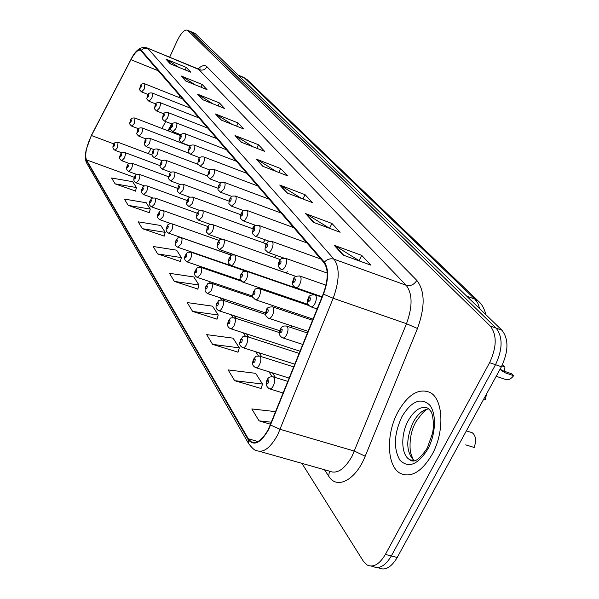 <?xml version="1.0" encoding="UTF-8"?>
<svg xmlns="http://www.w3.org/2000/svg" width="599" height="599" viewBox="0 0 599 599"><rect width="100%" height="100%" fill="white"/><g stroke="black" fill="none" stroke-linecap="round" stroke-linejoin="round"><path stroke-width="0.9" d="M263.126 242.707L265.342 239.855M252.374 228.623L254.672 225.022M291.204 327.608L291.466 325.826M278.857 308.942L278.842 307.601M266.84 291.189L266.555 290.223M170.985 126.629L168.596 131.016M298.085 288.688L299.013 288.778M285.431 272.665L287.737 271.744M274.29 257.443L276.386 255.414M299.717 351.089L300.106 351.224M240.259 268.861L240.985 268.929M229.964 254.627L231.806 253.871M432.029 454.604C444.945 431.797 443.365 398.62 429.79 392.352C418.611 387.995 408.031 394.456 398.05 411.738C385.778 433.871 386.654 466.471 400.454 473.435C411.199 478.054 421.726 471.78 432.029 454.604C444.945 431.797 443.365 398.62 429.79 392.352C418.611 387.995 408.031 394.456 398.05 411.738C385.778 433.871 386.654 466.471 400.454 473.435C411.199 478.054 421.726 471.78 432.029 454.604M268.434 429.176C262.444 440.025 256.672 444.211 251.116 441.755L248.323 438.768L86.406 159.836C84.706 154.407 86.391 146.306 91.445 135.524L130.926 59.69C134.775 52.615 137.987 49.47 140.555 50.256L324.029 262.751C328.559 269.49 328.282 279.905 323.198 293.997L268.434 429.176M268.644 429.528L323.49 294.176C328.701 279.726 328.986 269.048 324.336 262.145L141.319 50.301C139.163 48.497 136.1 50.795 132.132 57.197L91.385 135.322L86.241 149.57C85.185 154.662 85.185 158.218 86.226 160.233L248.023 439.344C253.736 446.577 260.61 443.312 268.644 429.528M377.28 567.567L378.905 567.979C385.232 570.825 391.342 567.32 397.227 557.474L501.408 366.73C508.611 351.231 508.783 339.056 501.917 330.199L195.229 33.634L190.782 31.612L496.107 328.117L191.493 32.047L187.285 30.13C184.357 29.486 180.965 33.087 177.109 40.949L169.667 57.205M501.408 366.73L495.523 364.709C502.733 349.172 502.928 336.975 496.107 328.117C502.928 336.975 502.733 349.172 495.523 364.709L391.319 555.954L495.523 364.709L489.608 362.68C496.826 347.098 497.043 334.886 490.274 326.028L187.742 30.467M373.042 566.504C379.347 569.342 385.434 565.823 391.319 555.954C385.434 565.823 379.347 569.342 373.042 566.504L371.373 566.085M115.128 183.856L136.445 187.547L132.686 181.684L111.571 178L115.128 183.856L135.524 191.014M128.208 205.382L150.267 209.081L146.208 202.762L124.367 199.063L128.208 205.382L149.293 212.667M142.345 228.668L165.197 232.36L160.809 225.516L138.189 221.825L142.345 228.668L164.171 236.066M157.679 253.916L181.392 257.592L176.623 250.165L153.164 246.488L157.679 253.916L180.306 261.434M234.651 380.664L262.519 384.034L255.653 373.327L228.122 369.92L234.651 380.664L261.127 388.511M212.608 344.365L239.308 347.862L233.078 338.15L206.692 334.631L212.608 344.365L238.013 352.16M192.601 311.428L218.231 315.007L212.555 306.164L187.225 302.57L192.601 311.428L217.01 319.147M174.369 281.403L199.003 285.042L193.814 276.955L169.45 273.301L174.369 281.403L197.857 289.025M301.911 463.349L363.308 561.158L367.157 565.022C373.424 567.852 379.496 564.318 385.382 554.427L489.608 362.68M197.633 94.185L219.459 102.961L224.632 108.509L202.589 99.666L197.633 94.185L203.211 99.921M181.16 75.953L202.252 84.519L207.029 89.64L185.735 81.015L181.16 75.953L186.334 81.254M165.938 59.106L186.341 67.47L190.759 72.209L170.168 63.794L165.938 59.106L170.745 64.026M256.32 159.117L280.676 168.551L287.408 175.769L262.781 166.267L256.32 159.117L263.478 166.537M279.733 185.024L305.063 194.682L312.468 202.619L286.854 192.9L279.733 185.024L287.572 193.17M305.565 213.603L331.943 223.479L340.135 232.262L313.442 222.319L305.565 213.603L314.198 222.603M334.212 245.305L361.721 255.391L370.833 265.155L342.98 255.009L334.212 245.305L343.774 255.294M215.52 113.975L238.132 122.967L243.763 128.995L220.919 119.942L215.52 113.975L221.563 120.197M235.01 135.539L258.461 144.748L264.601 151.33L240.903 142.053L235.01 135.539L241.569 142.315M275.727 411.648L251.82 408.945L259.06 420.857L270.636 424.264M258.461 144.748L256.769 148.267M253.085 146.822L235.796 135.936M238.132 122.967L236.612 126.164M232.053 124.36L216.276 114.357M361.721 255.391L359.16 260.43M359.819 261.142L335.133 245.747M331.943 223.479L329.532 228.286M329.57 228.331L306.448 214.038M305.063 194.682L302.929 199.003M301.626 198.509L280.579 185.443M280.676 168.551L278.782 172.445M276.169 171.434L257.136 159.529M186.341 67.47L185.203 69.941M178.869 67.35L166.619 59.466M202.252 84.519L201.002 87.199M195.147 84.826L181.864 76.32M219.459 102.961L218.081 105.881M212.817 103.769L198.366 94.56M199.003 285.042L197.797 289.22M218.231 315.007L216.95 319.349M239.308 347.862L237.945 352.377M262.519 384.034L261.059 388.736M259.06 420.857L271.459 422.22M181.392 257.592L180.254 261.621M165.197 232.36L164.126 236.253M150.267 209.081L149.241 212.847M136.445 187.547L135.471 191.186M195.229 33.634L194.518 33.192M465.715 444.862L474.198 447.475C476.49 440.377 475.816 435.451 472.169 432.703L466.366 430.883M470.859 432.291L472.169 432.703M483.82 398.934L485.325 399.428L486.628 393.783M496.189 376.284L505.189 379.332C507.967 380.5 510.782 379.294 513.635 375.7L505.159 372.81L501.251 370.429L500.217 369.209M502.389 364.821L504.979 366.925L501.865 365.862M513.635 375.7L511.778 373.813L503.317 370.923L500.322 369.351M504.38 371.29L504.979 366.925M248.323 438.768L257.967 441.53M141.319 50.301C143.213 48.279 145.43 47.703 147.953 48.556L334.047 259.195C339.835 267.581 339.543 280.602 333.179 298.265L277.741 434.754C270.239 448.262 262.991 453.458 256.005 450.351C254.777 450.508 252.359 448.337 248.765 443.829L248.023 439.344M259.704 451.399L329.36 471.121C336.915 474.363 344.462 469.444 352.002 456.363L406.504 323.715C412.689 306.531 412.576 293.712 406.152 285.266L198.336 68.997M270.658 425.088L280.205 429.341L354.451 451.107L365.195 456.228C355.769 480.188 336.788 489.915 328.709 476.198L324.516 469.751M198.067 68.885C201.796 65.433 204.738 64.707 206.895 66.699L416.822 280.407C414.089 284.705 410.532 286.329 406.152 285.266L334.047 259.195C330.476 258.162 327.241 259.142 324.336 262.145M146.815 47.815L199.572 69.776C202.717 70.697 205.157 69.671 206.895 66.699M416.822 280.407C425.005 290.904 425.223 306.935 417.473 328.499L406.504 323.715L333.179 298.265L323.49 294.176M86.226 160.233L86.885 163.475L248.63 443.597M417.473 328.499L365.195 456.228M385.382 554.427L397.227 557.474M490.274 326.028L501.917 330.199M328.709 476.198L329.398 471.143M130.926 59.69L158.495 70.854M91.445 135.524L114.072 143.985M179.775 95.526L178.772 97.382M165.668 121.545L161.925 128.448M151.06 148.5L148.29 153.606M86.406 159.836L134.416 177.356M189.239 251.206L189.741 251.962M198.995 265.963L199.781 267.161M209.223 281.44L210.331 283.117M219.968 297.696L221.42 299.904M231.259 314.789L233.101 317.575M243.149 332.774L245.418 336.211M255.683 351.74L258.424 355.881M268.921 371.769L272.171 376.681M479.769 308.777L477.815 303.214L474.827 299.111L466.688 296.131M247.342 79.824L243.673 77.406L247.342 79.824L478.698 301.469L474.827 299.111L244.474 77.982L238.552 75.526M238.11 75.1L243.216 77.219M272.964 376.786L273.571 376.966C275.196 378.65 275.128 381.593 273.369 385.793C271.983 388.317 270.643 389.313 269.34 388.773C266.076 386.422 265.305 383.547 267.042 380.155C268.06 377.422 270.239 376.352 273.571 376.966L287.917 381.428M268.524 382.739C269.251 379.796 268.831 379.152 267.251 380.792C266.525 383.727 266.944 384.378 268.524 382.739M286.651 334.714C285.229 337.312 283.851 338.353 282.526 337.829C277.21 334.729 280.175 331.007 280.302 329.368C281.403 326.56 283.597 325.497 286.876 326.178C288.456 327.765 288.374 330.618 286.651 334.714M280.527 329.937C279.808 332.834 280.242 333.433 281.822 331.741C282.541 328.844 282.114 328.245 280.527 329.937M286.352 326.013L307.467 332.992M314.992 303.438C313.487 306.164 312.019 307.257 310.589 306.71C307.107 304.494 306.359 301.626 308.358 298.122C308.672 295.734 310.948 294.648 315.179 294.865C316.804 296.453 316.744 299.313 314.992 303.438M308.62 298.676C307.893 301.626 308.358 302.21 310.012 300.443C310.739 297.493 310.275 296.902 308.62 298.676M314.67 294.693L321.91 297.194M505.159 372.81L503.317 370.923M428.974 408.9C423.104 409.454 417.855 413.849 413.243 422.1C405.658 439.292 405.98 452.2 414.194 460.811M411.258 460.159L411.58 460.863M413.789 460.908L409.843 459.74L411.326 460.788C411.723 459.867 415.249 465.865 427.237 448.112L432.545 433.287C434.545 423.149 432.291 412.561 430.853 411.416L428.435 408.353C421.367 405.545 414.643 409.611 408.263 420.558C400.402 434.657 401.075 455.397 409.843 459.74L414.283 460.811M401.944 416.642C394 433.886 393.303 448.359 399.847 460.077C408.398 468.59 417.698 464.966 427.761 449.213C435.982 434.193 436.686 413.123 429.483 404.834C420.588 397.242 411.408 401.18 401.944 416.642M259.255 355.993L259.794 356.15C261.314 357.745 261.224 360.576 259.524 364.649C258.184 367.127 256.889 368.115 255.646 367.614C250.764 365.031 253.025 361.669 253.444 359.28C257.42 355.11 253.931 356.487 259.794 356.15L293.772 366.932M254.837 361.706C255.548 358.861 255.152 358.247 253.639 359.864C252.92 362.709 253.317 363.323 254.837 361.706M246.286 336.331L246.766 336.473C248.196 337.986 248.083 340.711 246.444 344.657C245.133 347.098 243.89 348.079 242.7 347.607C237.915 344.987 240.221 341.924 240.581 339.536C244.467 335.455 241.023 336.818 246.766 336.473L299.223 353.41M241.899 341.819C242.595 339.056 242.221 338.48 240.761 340.082C240.057 342.838 240.439 343.422 241.899 341.819M233.999 317.702L234.426 317.837C235.766 319.267 235.647 321.903 234.052 325.729L232.195 328.267L230.443 328.664C225.778 326.133 228.077 323.108 228.399 320.839C231.236 317.949 228.743 317.769 234.426 317.837L279.456 332.61M229.642 322.988C230.33 320.308 229.971 319.761 228.571 321.341C227.882 324.022 228.234 324.568 229.642 322.988M222.341 300.039L222.716 300.159C223.989 301.522 223.846 304.06 222.304 307.781L220.499 310.289L218.815 310.694C214.255 308.171 216.561 305.303 216.853 303.109C219.593 300.294 217.175 300.092 222.716 300.159L265.664 314.46M218.021 305.131C218.695 302.525 218.358 302.008 217.003 303.566C216.329 306.171 216.666 306.695 218.021 305.131M272.53 315.134C271.152 317.68 269.827 318.713 268.562 318.226C263.38 315.209 266.353 311.555 266.428 310.035C266.652 307.826 268.786 306.785 272.815 306.913C274.297 308.418 274.2 311.158 272.53 315.134M266.63 310.567C265.926 313.367 266.33 313.936 267.858 312.266C268.562 309.458 268.15 308.889 266.63 310.567M272.35 306.763L312.588 320.293M259.18 296.61C257.832 299.118 256.559 300.144 255.354 299.687C251.213 295.419 252.411 298.602 253.295 291.75C256.23 288.763 253.751 288.546 259.517 288.688C260.909 290.118 260.797 292.754 259.18 296.61M253.489 292.237C252.793 294.955 253.182 295.494 254.642 293.847C255.339 291.121 254.949 290.59 253.489 292.237M259.105 288.553L308.867 305.535M246.526 279.067L244.624 281.687L242.835 282.122C238.791 277.929 240.004 281.043 240.858 274.424C243.733 271.482 241.255 271.302 246.915 271.422C248.226 272.777 248.098 275.33 246.526 279.067M241.038 274.874C240.356 277.517 240.723 278.026 242.131 276.401C242.812 273.758 242.445 273.249 241.038 274.874M246.548 271.295L313.749 294.543M211.26 283.26L211.597 283.372C212.795 284.667 212.645 287.123 211.148 290.74L207.778 293.63C203.301 291.077 205.629 288.463 205.876 286.262C208.572 283.499 206.153 283.32 211.597 283.372L252.913 297.314M206.984 288.179C207.651 285.641 207.329 285.146 206.019 286.689C205.36 289.22 205.682 289.714 206.984 288.179M200.725 267.304L201.024 267.409C202.162 268.637 201.998 271.018 200.545 274.537L197.281 277.404C194.383 275.899 193.769 273.511 195.446 270.239C198.082 267.521 195.671 267.364 201.024 267.409L241.427 281.216M196.494 272.051C197.146 269.587 196.839 269.116 195.573 270.636C194.922 273.099 195.229 273.571 196.494 272.051M190.684 252.112L190.961 252.201C192.032 253.384 191.86 255.683 190.445 259.112L187.285 261.958C184.462 260.445 183.871 258.117 185.51 254.987C188.131 252.269 185.668 252.209 190.961 252.201L245.725 271.152M186.506 256.701C187.143 254.305 186.851 253.856 185.63 255.354C184.994 257.757 185.286 258.206 186.506 256.701M234.531 262.429L232.689 265.013L230.967 265.454C228.691 263.538 227.83 262.482 228.391 262.295L229.058 257.982C231.873 255.092 229.402 254.934 234.958 255.039C236.193 256.327 236.051 258.79 234.531 262.429M229.222 258.401C228.556 260.969 228.9 261.456 230.263 259.854C230.929 257.278 230.578 256.799 229.222 258.401M234.628 254.927L295.936 276.401M223.135 246.631L219.691 249.626C217.467 247.731 216.628 246.698 217.19 246.526L217.849 242.363C220.642 239.473 218.118 239.42 223.599 239.473C224.76 240.701 224.61 243.089 223.135 246.631M217.999 242.752C217.34 245.246 217.677 245.71 218.987 244.13C219.638 241.629 219.309 241.165 217.999 242.752M223.3 239.375L280.467 259.629M212.301 231.596L208.969 234.568C205.195 230.615 206.408 233.528 207.179 227.5C209.897 224.677 207.464 224.603 212.787 224.67C213.895 225.845 213.731 228.152 212.301 231.596M207.321 227.867C206.677 230.293 206.992 230.735 208.265 229.177C208.901 226.744 208.587 226.302 207.321 227.867M212.525 224.573L266.256 243.83M181.115 237.631L181.362 237.713C182.381 238.836 182.201 241.068 180.823 244.407L177.761 247.23C175.005 245.755 174.436 243.486 176.039 240.446C178.607 237.781 176.151 237.728 181.362 237.713L231.521 255.264M176.99 242.078C177.611 239.735 177.334 239.308 176.151 240.791C175.522 243.127 175.807 243.553 176.99 242.078M171.98 223.801L172.205 223.884C173.163 224.962 172.976 227.126 171.643 230.383L168.671 233.183C165.975 231.701 165.421 229.492 167.001 226.564C167.435 224.37 169.165 223.472 172.205 223.884L219.159 240.484M167.907 228.114C168.521 225.838 168.252 225.426 167.106 226.886C166.492 229.162 166.754 229.574 167.907 228.114M163.25 210.601L163.452 210.668C164.366 211.702 164.171 213.806 162.876 216.98L159.985 219.758C157.357 218.321 156.818 216.164 158.368 213.304C160.914 210.668 158.368 210.728 163.452 210.668L207.763 226.489M159.229 214.779C159.828 212.555 159.574 212.166 158.465 213.603C157.859 215.827 158.114 216.217 159.229 214.779M154.894 197.969L155.081 198.037C155.95 199.025 155.755 201.069 154.49 204.169L151.682 206.917C149.114 205.45 148.589 203.346 150.109 200.62C152.595 198.044 150.072 198.097 155.081 198.037L197.108 213.184M150.926 202.028C151.525 199.856 151.277 199.482 150.199 200.905C149.6 203.076 149.847 203.45 150.926 202.028M146.897 185.877L147.069 185.937C147.901 186.888 147.698 188.88 146.463 191.905L143.738 194.63C141.222 193.17 140.713 191.118 142.203 188.483C142.577 186.401 144.202 185.548 147.069 185.937L187.075 200.485M142.989 189.823C143.573 187.704 143.333 187.345 142.285 188.745C141.701 190.864 141.933 191.223 142.989 189.823M201.983 217.28L198.756 220.23C195.049 216.336 196.277 219.182 197.026 213.349C199.684 210.578 197.258 210.519 202.499 210.571C203.54 211.687 203.368 213.925 201.983 217.28M197.153 213.686C196.524 216.052 196.824 216.471 198.052 214.936C198.681 212.563 198.381 212.151 197.153 213.686M202.26 210.481L253.033 228.863M192.144 203.638L189.014 206.558C184.964 203.226 186.955 203.593 187.337 199.856C189.935 197.138 187.524 197.086 192.683 197.123C193.672 198.194 193.492 200.366 192.144 203.638M187.457 200.171C186.836 202.477 187.12 202.874 188.311 201.361C188.932 199.048 188.648 198.651 187.457 200.171M192.466 197.049L240.648 214.652M182.747 190.617L179.722 193.507C175.747 190.205 177.738 190.594 178.09 186.97C178.562 184.732 180.299 183.841 183.316 184.29C184.252 185.316 184.065 187.427 182.747 190.617M178.203 187.262C177.596 189.516 177.866 189.898 179.019 188.4C179.625 186.147 179.356 185.772 178.203 187.262M183.114 184.215L229.013 201.137M173.777 178.173L170.842 181.04C166.934 177.761 168.925 178.18 169.255 174.661C169.704 172.46 171.404 171.584 174.361 172.025C175.252 173.006 175.058 175.058 173.777 178.173M169.36 174.93C168.761 177.132 169.023 177.491 170.138 176.024C170.737 173.822 170.475 173.455 169.36 174.93M174.182 171.958L218.058 188.273M165.197 166.275L162.344 169.113C158.518 165.811 160.487 166.485 160.802 162.883C161.251 160.704 162.913 159.843 165.796 160.292C166.642 161.236 166.447 163.235 165.197 166.275M160.899 163.138C160.315 165.287 160.562 165.631 161.648 164.178C162.239 162.03 161.985 161.685 160.899 163.138M165.631 160.233L207.778 176.031M139.238 174.294L139.395 174.354C140.181 175.267 139.979 177.199 138.773 180.157L136.123 182.86C133.659 181.407 133.165 179.408 134.625 176.847C134.992 174.803 136.579 173.972 139.395 174.354L177.603 188.356M135.374 178.128C135.951 176.054 135.726 175.717 134.708 177.102C134.131 179.168 134.356 179.513 135.374 178.128M131.892 163.183L132.035 163.235C132.783 164.119 132.574 165.998 131.398 168.896L128.822 171.569C126.411 170.146 125.925 168.184 127.362 165.698C127.714 163.692 129.264 162.868 132.035 163.235L168.633 176.765M128.081 166.919C128.643 164.89 128.433 164.56 127.437 165.93C126.876 167.952 127.085 168.282 128.081 166.919M124.839 152.52L124.966 152.573C125.685 153.419 125.468 155.253 124.322 158.084L121.814 160.734C119.456 159.297 118.976 157.387 120.392 154.984C120.706 153.022 122.233 152.213 124.966 152.573L160.15 165.668M121.08 156.159C121.634 154.175 121.425 153.853 120.459 155.208C119.905 157.185 120.107 157.507 121.08 156.159M118.055 142.277L117.524 147.698L115.083 150.327C112.762 148.904 112.298 147.032 113.69 144.696C113.99 142.772 115.487 141.978 118.175 142.322L152.131 155.051M114.349 145.819C114.896 143.88 114.701 143.573 113.758 144.906C113.211 146.845 113.406 147.152 114.349 145.819M156.983 154.879L154.213 157.687C150.439 154.415 152.416 155.104 152.708 151.607C153.127 149.48 154.752 148.627 157.597 149.061C158.406 149.967 158.203 151.906 156.983 154.879M152.805 151.847C152.221 153.943 152.46 154.272 153.516 152.842C154.093 150.746 153.853 150.409 152.805 151.847M157.447 149.009L198.164 164.381M149.114 143.962L146.418 146.748C142.712 143.475 144.681 144.239 144.958 140.795C145.347 138.706 146.942 137.875 149.735 138.294C150.506 139.17 150.297 141.057 149.114 143.962M145.04 141.02C144.471 143.071 144.703 143.393 145.729 141.978C146.298 139.926 146.066 139.612 145.04 141.02M149.6 138.249L189.374 153.374M141.566 133.495L138.946 136.25C135.307 133.045 137.253 133.742 137.515 130.432C137.89 128.381 139.455 127.557 142.195 127.969C142.936 128.815 142.727 130.657 141.566 133.495M137.598 130.642C137.036 132.649 137.253 132.956 138.257 131.563C138.811 129.556 138.594 129.249 137.598 130.642M142.075 127.924L190.033 146.283M134.318 123.446L131.765 126.172C128.186 122.99 130.133 123.694 130.372 120.474C130.724 118.467 132.252 117.659 134.962 118.055L134.318 123.446M130.447 120.676C129.901 122.638 130.11 122.93 131.084 121.56C131.63 119.598 131.421 119.298 130.447 120.676M134.85 118.018L180.479 135.599M299.755 284.315C298.295 286.996 296.887 288.082 295.532 287.572C290.275 284.51 293.338 280.676 293.383 279.261C293.712 276.91 295.913 275.847 300.009 276.064C301.529 277.569 301.447 280.325 299.755 284.315M293.622 279.77C292.911 282.623 293.353 283.177 294.94 281.433C295.651 278.58 295.21 278.026 293.622 279.77M299.56 275.914L325.983 285.184M285.364 266.263C283.948 268.884 282.593 269.962 281.305 269.49C278.048 267.364 277.359 264.683 279.239 261.434C279.553 259.135 281.695 258.094 285.671 258.304C287.108 259.734 287.003 262.384 285.364 266.263M279.456 261.905C278.76 264.676 279.179 265.2 280.706 263.478C281.403 260.707 280.983 260.183 279.456 261.905M285.274 258.169L327.241 273.084M271.751 249.177C270.374 251.752 269.071 252.815 267.843 252.374C263.762 248.128 264.975 251.221 265.851 244.564C268.891 241.434 266.368 241.337 272.103 241.502C273.458 242.85 273.339 245.41 271.751 249.177M266.053 245.006C265.372 247.687 265.761 248.181 267.236 246.488C267.918 243.8 267.521 243.306 266.053 245.006M271.759 241.375L320.817 259.03M258.85 232.989C257.518 235.512 256.26 236.568 255.084 236.163C251.101 231.985 252.314 235.01 253.16 228.578C256.14 225.501 253.624 225.434 259.247 225.568C260.52 226.856 260.393 229.327 258.85 232.989M253.347 228.983C252.681 231.588 253.055 232.06 254.47 230.39C255.137 227.785 254.762 227.313 253.347 228.983M258.94 225.464L306.92 242.924M246.616 217.632L244.729 220.282L242.977 220.769C239.076 216.666 240.304 219.631 241.12 213.401C244.033 210.384 241.524 210.331 247.05 210.451C248.248 211.679 248.106 214.068 246.616 217.632M241.292 213.776C240.633 216.314 240.985 216.763 242.355 215.116C243.014 212.578 242.655 212.128 241.292 213.776M246.766 210.354L293.72 227.62M234.98 203.039L231.469 206.146C227.65 202.073 228.885 205.075 229.679 198.98C232.562 195.97 230.001 196.015 235.452 196.09C236.59 197.258 236.433 199.572 234.98 203.039M229.836 199.325C229.185 201.796 229.522 202.222 230.847 200.605C231.491 198.134 231.154 197.707 229.836 199.325M235.205 196L281.171 213.064M223.921 189.149L220.522 192.234C216.778 188.221 218.029 191.156 218.785 185.256C221.563 182.358 219.084 182.328 224.415 182.418C225.494 183.534 225.329 185.78 223.921 189.149M218.934 185.578C218.298 187.981 218.62 188.386 219.893 186.791C220.529 184.387 220.207 183.983 218.934 185.578M224.191 182.336L269.213 199.205M213.379 175.926L210.092 178.974C206.445 175.088 207.673 177.873 208.407 172.183C211.148 169.3 208.692 169.322 213.903 169.397C214.921 170.46 214.749 172.639 213.379 175.926M208.549 172.482C207.92 174.826 208.227 175.208 209.463 173.643C210.084 171.299 209.777 170.91 208.549 172.482M213.701 169.322L257.81 185.99M203.331 163.317L200.148 166.335C196.562 162.501 197.805 165.227 198.516 159.708C199.07 157.357 200.86 156.451 203.877 156.975C204.843 157.994 204.663 160.113 203.331 163.317M198.643 159.993C198.029 162.277 198.321 162.643 199.512 161.094C200.126 158.81 199.834 158.443 198.643 159.993M203.697 156.908L246.93 173.381M193.739 151.277L190.654 154.265C186.723 150.963 188.73 151.315 189.067 147.803C189.591 145.505 191.336 144.606 194.308 145.115C195.222 146.096 195.034 148.148 193.739 151.277M189.179 148.065C188.58 150.289 188.857 150.641 190.018 149.121C190.617 146.89 190.34 146.538 189.179 148.065M194.136 145.055L236.538 161.326M184.574 139.769L181.579 142.727C177.708 139.477 179.737 139.792 180.029 136.422C180.524 134.169 182.231 133.292 185.151 133.779C186.027 134.723 185.832 136.714 184.574 139.769M180.142 136.662C179.55 138.841 179.82 139.178 180.943 137.673C181.534 135.494 181.265 135.157 180.142 136.662M185.001 133.719L226.594 149.802M175.799 128.763L172.894 131.69C169.105 128.515 171.112 128.785 171.389 125.528C171.868 123.319 173.538 122.451 176.398 122.937C177.229 123.836 177.027 125.783 175.799 128.763M171.494 125.76C170.91 127.879 171.164 128.201 172.257 126.726C172.841 124.599 172.587 124.278 171.494 125.76M176.263 122.885L217.078 138.766M167.406 118.228L164.583 121.118C160.854 117.943 162.846 118.295 163.115 115.098C163.564 112.934 165.197 112.088 168.012 112.545C168.806 113.421 168.604 115.308 167.406 118.228M163.213 115.315C162.636 117.389 162.883 117.696 163.946 116.236C164.515 114.162 164.268 113.855 163.213 115.315M167.885 112.5L207.958 128.193M159.356 108.127L156.609 110.987C152.94 107.738 154.924 108.404 155.178 105.095C155.613 102.961 157.215 102.122 159.978 102.594C160.734 103.432 160.525 105.274 159.356 108.127M155.268 105.297C154.707 107.326 154.946 107.625 155.972 106.188C156.534 104.159 156.302 103.859 155.268 105.297M159.858 102.549L199.205 118.048M151.629 98.438L148.964 101.268C145.355 97.996 147.324 98.798 147.571 95.503C147.975 93.414 149.54 92.59 152.266 93.04C152.985 93.848 152.775 95.645 151.629 98.438M147.654 95.698C147.099 97.682 147.324 97.966 148.327 96.544C148.881 94.56 148.657 94.275 147.654 95.698M152.161 93.002L190.811 108.314M144.217 89.131L141.626 91.932C138.077 88.749 140.039 89.431 140.263 86.293C140.645 84.242 142.18 83.433 144.861 83.867L144.217 89.131M140.338 86.473C139.799 88.412 140.016 88.689 140.99 87.289C141.536 85.343 141.319 85.073 140.338 86.473M144.763 83.83L182.74 98.962M251.116 441.755L254.006 442.579M132.132 57.197C136.594 49.208 141.634 46.138 147.249 47.995L198.793 69.184L200.276 68.99L199.212 69.282M86.241 149.57C84.916 155.852 85.133 160.487 86.885 163.475M187.285 30.13L194.765 33.297M171.643 123.858L167.892 130.747M192.234 252.239L192.578 252.763M202.05 267.012L202.687 267.97M212.338 282.496L213.304 283.948M223.15 298.759L224.468 300.743M234.516 315.853L236.223 318.428M246.474 333.853L248.615 337.072M259.082 352.826L261.696 356.757M272.395 372.855L275.533 377.572M478.698 301.469C481.888 304.18 484.314 308.605 485.954 314.76M283.237 393.034L269.909 388.953M302.839 344.462L283.02 337.986M317.163 308.957L311.076 306.875M414.456 460.766C413.744 461.11 412.382 458.145 410.375 451.863C409.237 440.722 411.004 430.853 415.676 422.258M429.034 408.967C426.72 408.233 422.34 412.524 415.893 421.838M289.257 378.126L256.155 367.779M294.865 364.214L243.157 347.757M300.114 351.216L230.847 328.799M279.778 330.738L219.182 310.814M308.126 331.359L269.003 318.376M313.06 319.132L255.751 299.822M308.088 304.419L243.194 282.241M265.627 312.918L208.108 293.742M252.561 296.086L197.58 277.509M240.671 280.227L187.554 262.048M298.429 288.808L231.289 265.567M285.738 272.77L219.983 249.731M222.057 239.211L209.231 234.666M240.521 268.958L178.008 247.32M230.203 254.71L168.896 233.258M170.992 223.644L160.188 219.826M161.655 210.481L151.869 206.984M152.91 197.94L143.902 194.69M210.631 224.483L198.988 220.312M199.931 210.504L189.232 206.64M189.823 197.198L179.917 193.582M180.239 184.499L171.014 181.1M171.119 172.37L162.509 169.173M144.629 185.952L136.28 182.92M136.744 174.474L128.965 171.621M129.219 163.467L121.941 160.779M122.031 152.91L115.203 150.371M162.434 160.764L154.362 157.747M154.138 149.653L146.553 146.8M146.201 139.005L139.065 136.295M138.609 128.785L131.877 126.217M322.082 296.767L295.958 287.715M283.694 258.012L268.18 252.493M269.46 241.33L255.384 236.268M256.17 225.568L243.246 220.866M243.658 210.623L231.716 206.236M231.843 196.427L220.746 192.316M220.642 182.92L210.294 179.049M210.002 170.056L200.328 166.402M199.886 157.777L190.819 154.325M190.25 146.051L181.729 142.787M181.055 134.835L173.036 131.743M172.272 124.105L164.71 121.17M163.879 113.825L156.728 111.032M155.837 103.964L149.069 101.313M148.133 94.507L141.723 91.976"/></g></svg>
